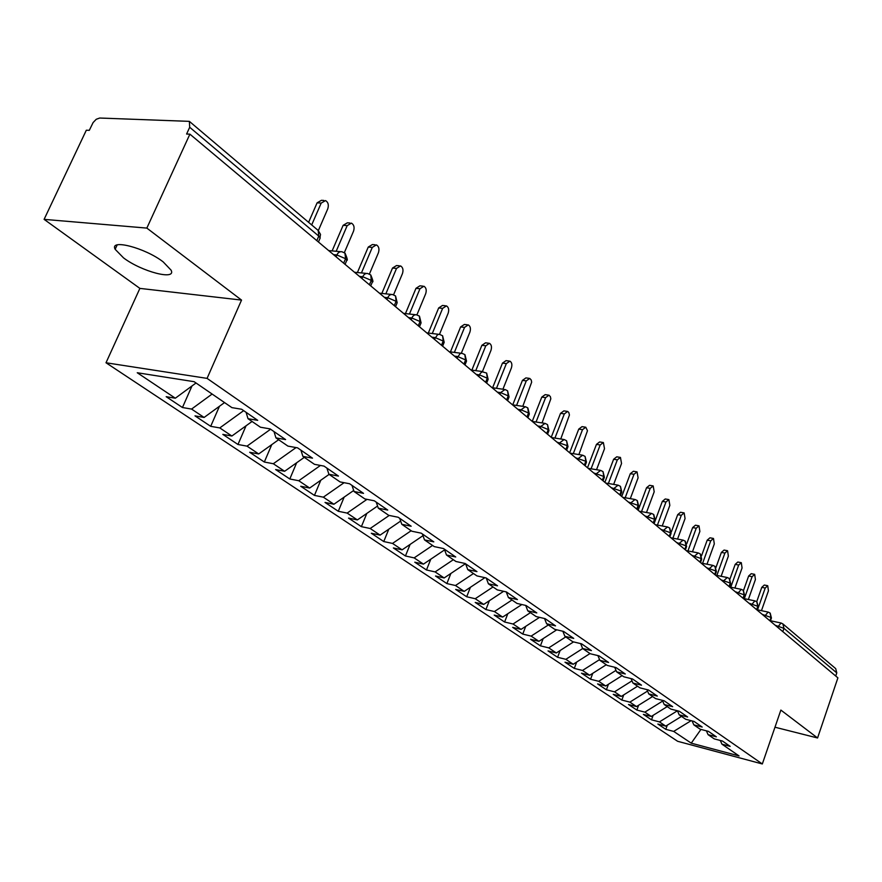 <?xml version="1.0" encoding="UTF-8"?>
<svg xmlns="http://www.w3.org/2000/svg" width="882" height="882" viewBox="0 0 882 882"><rect width="100%" height="100%" fill="white"/><g stroke="black" fill="none" stroke-linecap="round" stroke-linejoin="round"><path stroke-width="1.32" d="M163.181 261.888C145.199 247.853 109.181 238.515 115.145 249.297L123.546 257.897C141.594 271.645 176.554 280.796 171.108 270.19L163.181 261.888M44.1 219.364L86.315 130.227L89.303 130.338L93.095 122.576L96.259 119.257L99.699 118.034L189.365 121.363L189.696 127.273L186.598 134.031L189.895 134.152L146.842 228.096L44.1 219.364L139.885 288.392L106.005 362.767L677.641 741.288L762.324 763.966L207.072 378.378L106.005 362.767M665.811 729.337L673.683 731.41L691.245 743.162L739.072 755.94L721.95 744.176L730.175 746.359L722.479 741.045L714.222 738.873L708.07 734.651L716.349 736.823L708.455 731.376L700.143 729.205L693.825 724.861L702.171 727.033L694.068 721.443L685.689 719.271L679.206 714.828L687.618 716.989L679.294 711.245L670.838 709.084L664.19 704.509L672.657 706.669L664.113 700.771L655.602 698.61L648.766 693.913L657.299 696.074L648.513 690.011L639.946 687.861L632.912 683.032L641.512 685.182L632.482 678.953L623.85 676.803L616.617 671.841L625.283 673.98L616 667.575L607.29 665.436L599.859 660.331L608.591 662.459L599.043 655.866L590.267 653.749L582.627 648.502L591.425 650.607L581.58 643.827L572.749 641.721L564.877 636.308L573.741 638.414L563.609 631.424L554.712 629.329L546.608 623.761L555.539 625.856L545.109 618.657L536.146 616.573L527.789 610.84L536.785 612.913L526.025 605.493L517.006 603.431L508.396 597.522L517.447 599.573L506.367 591.921L497.272 589.882L488.396 583.785L497.514 585.813L486.081 577.931L476.93 575.902L467.769 569.618L476.953 571.624L465.156 563.488L455.939 561.492L446.479 554.999L455.729 556.983L443.547 548.571L434.264 546.608L424.507 539.905L433.812 541.857L421.221 533.169L411.872 531.229L401.795 524.305L411.166 526.234L398.146 517.249L388.742 515.342L378.323 508.186L387.749 510.072L374.288 500.789L364.828 498.914L354.046 491.517L363.527 493.358L349.603 483.755L340.077 481.925L328.92 474.262L338.468 476.071L324.036 466.115L314.466 464.329L302.901 456.391L312.504 458.155L297.565 447.847L287.929 446.105L275.945 437.88L285.603 439.589L270.113 428.906L260.433 427.219L248.007 418.685L257.709 420.35L241.635 409.248L231.9 407.627L194.117 381.685L137.25 372.744L175.331 398.212L166.191 396.691L182.453 407.517L191.57 409.072L204.106 417.451L195.01 415.874L210.699 426.326L219.783 427.924L231.878 436.017L222.815 434.385L237.975 444.484L247.015 446.138L258.702 453.954L249.683 452.279L264.324 462.025L273.321 463.734L284.621 471.286L275.636 469.555L289.803 478.981L298.755 480.734L309.67 488.033L300.74 486.269L314.444 495.397L323.341 497.172L333.914 504.239L325.028 502.442L338.291 511.273L347.144 513.092L357.375 519.928L348.544 518.098L361.388 526.653L370.186 528.494L380.098 535.12L371.322 533.257L383.758 541.548L392.512 543.422L402.115 549.839L393.383 547.954L405.444 555.98L414.143 557.887L423.459 564.116L414.783 562.198L426.48 569.981L435.124 571.911L444.153 577.953L435.532 576.012L446.876 583.575L455.476 585.516L464.241 591.381L455.663 589.419L466.688 596.761L475.222 598.724L483.733 604.413L475.222 602.439L485.916 609.561L494.405 611.546L502.663 617.069L494.207 615.085L504.603 622.008L513.037 624.004L521.064 629.373L512.663 627.367L522.761 634.092L531.14 636.109L538.946 641.324L530.589 639.307L540.423 645.844L548.736 647.873L556.322 652.956L548.031 650.916L557.589 657.288L565.858 659.317L573.234 664.256L564.998 662.217L574.303 668.413L582.506 670.452L589.694 675.259L581.514 673.209L590.565 679.239L598.713 681.29L605.713 685.976L597.588 683.914L606.408 689.779L614.5 691.841L621.314 696.405L613.244 694.332L621.832 700.054L629.869 702.127L636.506 706.559L628.491 704.486L636.87 710.065L644.852 712.138L651.313 716.46L643.364 714.387L651.522 719.822L659.449 721.895L665.756 726.118L657.851 724.034L665.811 729.337L667.299 725.158M665.756 726.118L681.499 716.393M659.449 721.895L677.431 710.771L679.206 714.828M721.95 744.176L720.296 740.472M651.313 716.46L667.222 706.592M644.852 712.138L662.702 701.036M708.07 734.651L706.383 730.825M636.506 706.559L652.581 696.537M629.869 702.127L647.553 691.069M693.825 724.861L692.105 720.936M621.314 696.405L637.554 686.218M614.5 691.841L631.997 680.849M605.713 685.976L622.119 675.623M598.713 681.29L616 670.364M664.19 704.509L662.393 700.341M589.694 675.259L606.276 664.741M582.506 670.452L599.562 659.615M648.766 693.913L646.936 689.614M573.234 664.256L590.003 653.562M565.858 659.317L582.693 648.546M632.912 683.032L631.049 678.589M556.322 652.956L573.543 641.909M548.736 647.873L565.759 636.914M616.617 671.841L614.71 667.255M538.946 641.324L556.763 629.814M531.14 636.109L548.35 624.963M599.859 660.331L597.919 655.602M521.064 629.373L539.541 617.367M513.037 624.004L530.435 612.659M582.627 648.502L580.632 643.595M502.663 617.069L521.835 604.534M494.405 611.546L512.001 600.003M564.877 636.308L562.848 631.247M483.733 604.413L503.633 591.304M475.222 598.724L493.027 586.96M546.608 623.761L544.536 618.525M464.241 591.381L484.902 577.666M455.476 585.516L473.48 573.543M527.789 610.84L525.672 605.405M444.153 577.953L465.476 563.708M435.124 571.911L453.337 559.706M508.396 597.522L506.235 591.888M423.459 564.116L444.616 549.872M414.143 557.887L432.566 545.44M488.396 583.785L486.225 578.019M402.115 549.839L422.985 535.683M392.512 543.422L411.155 530.732M467.769 569.618L465.608 563.796M380.098 535.12L400.66 521.064M370.186 528.494L389.216 515.441M446.479 554.999L444.341 549.122M357.375 519.928L377.573 506.014M347.144 513.092L367.011 499.344M424.507 539.905L422.379 533.963M333.914 504.239L353.693 490.491M323.341 497.172L344.101 482.697M401.795 524.305L399.689 518.307M309.67 488.033L329.118 474.395M298.755 480.734L320.464 465.442M378.323 508.186L376.239 502.134M284.621 471.286L304.301 457.35M273.321 463.734L296.065 447.571M354.046 491.517L351.984 485.398M258.702 453.954L278.635 439.721M247.015 446.138L270.587 429.236M328.92 474.262L326.902 468.088M231.878 436.017L252.054 421.475M219.783 427.924L243.653 410.648M302.901 456.391L300.916 450.162M204.106 417.451L224.535 402.578M191.57 409.072L212.121 394.045M275.945 437.88L274.004 431.585M175.331 398.212L196.025 382.986M248.007 418.685L246.1 412.335M783.051 624.048L835.695 668.622L836.786 672.9L835.728 676.02M774.969 727.209L817.57 737.98L837.9 677.85L189.895 134.152M139.885 288.392L241.536 300.089L146.842 228.096M241.536 300.089L207.072 378.378M817.57 737.98L780.868 710.076L762.324 763.966M691.245 743.162L700.958 729.414M673.683 731.41L691.113 720.682M182.453 407.517L191.978 385.963M336.053 256.783L337.685 253.476L339.592 251.888L341.742 251.668L344.939 253.09L345.568 258.702L343.66 263.167M210.699 426.326L219.464 406.271M237.975 444.484L246.045 425.808M264.324 462.025L271.766 444.627M289.803 478.981L296.661 462.763M314.444 495.397L320.783 480.249M338.291 511.273L344.156 497.128M361.388 526.653L366.813 513.423M383.758 541.548L388.786 529.189M405.444 555.98L410.097 544.426M426.48 569.981L430.791 559.177M446.876 583.575L450.878 573.454M466.688 596.761L470.404 587.291M485.916 609.561L489.367 600.708M504.603 622.008L507.8 613.718M522.761 634.092L525.727 626.341M540.423 645.844L543.169 638.59M557.589 657.288L560.147 650.497M574.303 668.413L576.674 662.062M590.565 679.239L592.77 673.308M606.408 689.779L608.448 684.245M621.832 700.054L623.728 694.895M636.87 710.065L638.612 705.247M651.522 719.822L653.143 715.335M361.951 278.514L363.538 275.25L365.402 273.663L367.496 273.442L370.782 274.964L371.278 280.388L369.415 284.776M386.944 299.483L388.499 296.253L390.307 294.687L392.347 294.445L395.555 295.944L396.095 301.302L394.287 305.635M411.089 319.736L412.611 316.55L414.375 314.984L416.348 314.742L419.325 316.065L420.064 321.511L418.288 325.789M434.418 339.316L437.615 334.609L439.545 334.344L442.621 335.799L443.216 341.047L441.496 345.248M456.975 358.235L460.106 353.572L461.97 353.307L464.814 354.586L465.608 359.922L463.932 364.079M478.794 376.548L480.205 373.472L482.211 371.763L486.632 373.064L487.272 378.191L485.629 382.281M499.918 394.265L500.579 392.611L505.022 389.513L507.58 390.792L508.241 395.875L506.643 399.91M520.369 411.431L521.008 409.799L525.352 406.712L527.679 407.815L528.55 412.997L526.984 416.977M540.192 428.057L540.82 426.447L545.054 423.371L547.524 424.617L548.229 429.589L546.697 433.525M559.397 444.175L560.015 442.588L564.149 439.523L566.586 440.757L567.313 445.675L565.814 449.555M578.041 459.809L578.636 458.243L582.671 455.189L585.075 456.413L585.813 461.275L584.347 465.112M596.122 474.979L596.706 473.436L600.653 470.393L603.012 471.605L603.762 476.423L602.329 480.194M613.674 489.708L614.247 488.187L618.106 485.155L620.432 486.346L621.193 491.12L619.792 494.846M630.718 504.008L631.28 502.508L635.051 499.488L637.146 500.502L638.127 505.386L636.749 509.068M647.278 517.91L647.829 516.422L651.522 513.423L653.573 514.415L654.565 519.255L653.22 522.894M663.374 531.416L663.926 529.939L667.531 526.962L669.548 527.943L670.552 532.739L669.24 536.333M679.03 544.547L679.559 543.091L683.098 540.126L685.082 541.096L686.097 545.848L684.807 549.398M694.255 557.325L694.784 555.892L698.235 552.937L700.198 553.885L701.223 558.593L699.955 562.099M709.073 569.761L709.591 568.339L712.965 565.395L714.905 566.343L715.941 571.007L714.696 574.469M723.505 581.866L724.001 580.455L727.319 577.534L729.216 578.46L730.263 583.079L729.039 586.508M737.55 593.652L741.288 589.341L743.162 590.267L744.21 594.843L743.008 598.228M751.232 605.129L754.893 600.863L756.745 601.767L757.803 606.298L756.624 609.649M764.562 616.32L768.156 612.075L769.986 612.979L771.044 617.466L769.887 620.785M318.347 230.566L327.773 208.814C328.942 204.955 328.203 202.21 325.546 200.578L321.191 203.103L317.112 202.827L321.467 200.302L323.948 200.468M308.612 222.33L317.112 202.827M311.688 224.943L321.191 203.103M344.333 252.66L353.55 231.15C354.685 227.38 353.98 224.701 351.433 223.113L347.188 225.638L343.131 225.329L347.376 222.815L349.945 223.003M332.117 250.918L343.131 225.329M336.174 251.271L347.188 225.638M369.393 274.059L378.433 252.726C379.536 249.022 378.874 246.409 376.427 244.876L372.292 247.401L368.257 247.059L372.391 244.546L375.048 244.766M357.408 272.549L368.257 247.059M361.433 272.935L372.292 247.401M393.57 294.797L402.468 273.563C403.548 269.936 402.92 267.389 400.571 265.901L396.536 268.415L392.523 268.04L396.558 265.537L399.292 265.78M381.84 293.419L392.523 268.04M385.842 293.849L396.536 268.415M416.91 314.896L425.697 293.706C426.767 290.156 426.16 287.653 423.9 286.22L419.964 288.734L415.984 288.326L419.92 285.823L422.71 286.099M405.466 313.584L415.984 288.326M409.446 314.036L419.964 288.734M439.501 334.333L448.177 313.187C449.214 309.703 448.64 307.267 446.468 305.878L442.632 308.38L438.674 307.95L442.51 305.448L445.355 305.756M428.321 333.065L438.674 307.95M432.279 333.539L442.632 308.38M461.319 353.241L469.93 332.051C470.933 328.622 470.393 326.241 468.298 324.885L464.549 327.387L460.625 326.935L464.373 324.444L467.273 324.774M450.437 351.907L460.625 326.935M454.362 352.403L464.549 327.387M482.443 371.554L490.987 350.308C491.969 346.946 491.461 344.608 489.433 343.296L485.784 345.799L481.881 345.314L485.541 342.822L488.474 343.186M471.859 370.131L481.881 345.314M475.762 370.661L485.784 345.799M502.927 389.227L511.384 367.992C512.354 364.685 511.858 362.403 509.917 361.135L506.345 363.616L502.475 363.119L506.048 360.639L509.013 361.025M492.608 387.782L502.475 363.119M496.478 388.323L506.345 363.616M522.794 406.337L531.67 382.171L531.218 379.988L529.751 378.422L526.267 380.892L522.431 380.374L525.915 377.904L528.924 378.301M512.729 404.871L522.431 380.374M516.565 405.433L526.267 380.892M542.055 422.919L550.831 398.84L550.401 396.702L549.001 395.18L545.594 397.65L541.78 397.109L545.186 394.64L548.218 395.07M532.243 421.387L541.78 397.109M536.047 422.004L545.594 397.65M560.754 438.993L569.43 415.025L568.813 412.511L567.666 411.431L564.337 413.901L560.544 413.338L563.874 410.88L566.928 411.332M551.217 437.318L560.544 413.338M554.943 438.078L564.337 413.901M578.901 454.583L587.478 430.725L585.78 427.208L582.517 429.666L578.757 429.093L582.021 426.645L585.086 427.108M569.64 452.764L578.757 429.093M573.278 453.668L582.517 429.666M596.53 469.709L604.512 448.729L603.365 442.532L600.179 444.969L596.452 444.385L599.628 441.948L602.715 442.433M587.511 467.758L596.452 444.385M591.083 468.794L600.179 444.969M613.652 484.394L621.545 463.502L620.443 457.416L617.334 459.842L613.629 459.246L616.75 456.821L619.837 457.317M604.876 482.333L613.629 459.246M608.382 483.49L617.334 459.842M630.299 498.65L638.094 477.846L637.047 471.87L634.004 474.296L630.321 473.689L633.375 471.264L636.473 471.782M621.744 496.489L630.321 473.689M625.195 497.757L634.004 474.296M646.484 512.508L654.19 491.792L653.187 485.927L650.21 488.341L646.561 487.724L649.538 485.309L652.647 485.839M638.149 510.248L646.561 487.724M641.534 511.615L650.21 488.341M662.228 525.981L669.835 505.364L668.876 499.598L665.965 502.001L662.338 501.373L665.26 498.969L668.38 499.51M654.102 523.632L662.338 501.373M657.432 525.088L665.965 502.001M677.552 539.078L685.06 518.561L684.145 512.905L681.29 515.297L677.707 514.647L680.562 512.266L683.671 512.817M671.345 531.956L677.707 514.647M672.889 538.196L681.29 515.297M692.458 551.823L699.878 531.416L699.007 525.848L696.218 528.23L692.646 527.579L695.446 525.198L698.566 525.771M686.736 543.786L692.646 527.579M687.938 550.952L696.218 528.23M706.989 564.215L714.31 543.918L713.483 538.461L710.738 540.831L707.199 540.159L709.944 537.8L713.053 538.373M701.565 555.737L707.199 540.159M702.59 563.355L710.738 540.831M721.134 576.288L728.367 556.112L727.573 550.732L724.894 553.091L721.377 552.419L724.067 550.07L727.176 550.655M715.941 567.545L721.377 552.419M716.868 575.439L724.894 553.091M734.915 588.051L742.06 567.986L741.31 562.694L738.675 565.042L735.191 564.37L737.826 562.021L740.924 562.617M729.899 579.165L735.191 564.37M730.77 587.203L738.675 565.042M748.355 599.506L755.411 579.551L754.683 574.358L752.103 576.685L748.653 576.001L751.232 573.675L754.331 574.281M743.482 590.565L748.653 576.001M744.32 598.669L752.103 576.685M761.464 610.675L768.431 590.841L767.737 585.714L765.201 588.04L761.772 587.357L764.308 585.031L767.395 585.648M756.701 601.733L761.772 587.357M757.528 609.848L765.201 588.04M316.814 240.643L318.777 236.111L189.696 127.273M318.435 241.999L320.21 237.908L318.777 236.111L318.193 230.445L189.542 121.518M836.786 672.9L783.955 628.359L782.819 631.633M777.56 627.223L781.088 623.012L782.885 623.905L783.955 628.359L775.256 625.283M346.372 261.27L346.791 260.289L345.568 258.702L336.836 254.953L333.517 254.655M318.193 230.445L320.519 234.403L319.758 238.956M372.039 282.802L372.436 281.876L371.278 280.388L362.711 276.716L359.415 276.386M396.812 303.595L397.176 302.713L396.095 301.302L387.694 297.708L384.42 297.366M420.747 323.672L421.089 322.856L420.064 321.511L411.817 317.994L408.564 317.619M443.867 343.076L443.216 341.047L435.124 337.586L431.893 337.2M466.236 361.852L465.608 359.922L457.659 356.537L454.45 356.13M487.867 380.01L487.272 378.191L479.466 374.872L476.28 374.442M508.815 397.595L508.241 395.875L500.579 392.611L497.415 392.17M529.09 414.628L528.55 412.997L521.008 409.799L517.877 409.336M548.747 431.144L548.229 429.589L540.82 426.447L537.7 425.973M567.799 447.152L567.313 445.675L556.928 442.103M586.287 462.675L585.813 461.275L575.571 457.747M604.214 477.746L603.762 476.423L593.663 472.917M621.623 492.377L621.193 491.12L611.226 487.658M638.535 506.588L638.127 505.386L628.282 501.968M654.962 520.391L654.565 519.255L644.852 515.871M670.937 533.819L670.552 532.739L660.971 529.398M686.461 546.873L686.097 545.848L676.626 542.54M701.576 559.585L701.223 558.593L691.874 555.318M716.272 571.944L715.941 571.007L706.702 567.765M730.583 583.983L730.263 583.079L721.134 579.882M744.518 595.703L744.21 594.843L735.202 591.679M758.101 607.125L757.803 606.298L748.895 603.167M771.331 618.249L771.044 617.466L762.246 614.368M117.163 244.931L115.145 249.297M340.364 251.646L328.699 250.609M366.228 273.398L354.509 272.262M345.105 253.233C347.288 258.393 347.85 260.741 346.791 260.289L345.06 264.335M391.2 294.412L379.425 293.166M370.782 274.964C372.899 280.112 373.45 282.405 372.436 281.876L370.738 285.878M415.301 314.698L403.493 313.364M395.555 295.944L397.176 302.713L395.522 306.682M438.586 334.3L426.756 332.878M419.49 316.219L421.089 322.856L419.468 326.77M461.099 353.263L449.247 351.753M442.621 335.799L444.186 342.304L442.599 346.185M482.873 371.609L471.021 370.021M464.99 354.74L466.523 361.124L464.979 364.95M503.942 389.359L492.101 387.705M486.632 373.064L488.143 379.326L486.621 383.119M524.349 406.558L512.508 404.838M507.58 390.792L509.068 396.955L507.58 400.693M544.117 423.228L532.298 421.442M527.866 407.98L529.332 414.022L527.877 417.726M563.278 439.39L551.482 437.538M547.524 424.617L548.968 430.57L547.546 434.231M581.855 455.057L570.103 453.15M566.586 440.757L568.008 446.601L566.608 450.228M599.881 470.271L588.162 468.309M585.075 456.413L586.475 462.157L585.108 465.74M617.389 485.034L605.702 483.027M603.012 471.605L604.402 477.261L603.056 480.8M634.379 499.366L622.736 497.316M620.432 486.346L621.799 491.913L620.476 495.419M650.883 513.302L639.296 511.207M637.344 500.678L638.7 506.158L637.399 509.62M666.924 526.852L655.392 524.713M653.783 514.592L655.117 519.983L653.849 523.423M682.525 540.016L671.048 537.844M669.758 528.12L671.081 533.434L669.824 536.829M697.706 552.827L686.273 550.622M685.292 541.272L686.593 546.509L685.369 549.872M712.469 565.296L701.091 563.058M700.407 554.072L701.697 559.232L700.495 562.562M726.845 577.434L715.523 575.174M715.115 566.52L716.393 571.613L715.203 574.899M740.836 589.253L729.579 586.971M729.436 578.647L730.693 583.663L729.535 586.927M754.474 600.774L743.526 598.503M743.383 590.455L744.629 595.405L743.482 598.624M767.759 611.998L757.164 609.771M756.965 601.965L758.2 606.838L757.076 610.035M780.702 622.935L770.46 620.752M770.207 613.166L771.43 617.984L770.317 621.149"/></g></svg>
